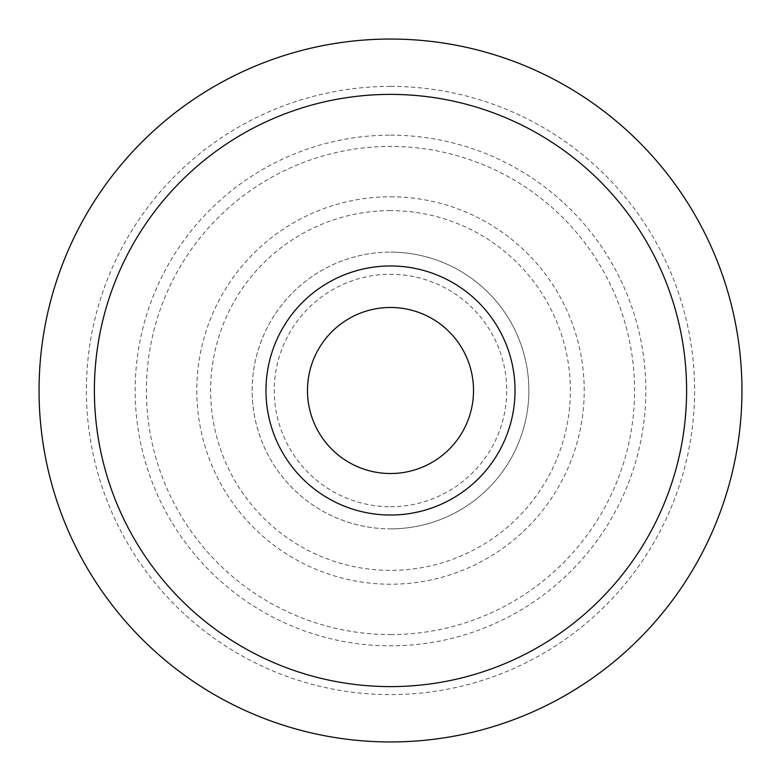<?xml version="1.0" encoding="UTF-8"?>
<svg xmlns="http://www.w3.org/2000/svg" width="781" height="781" viewBox="0 0 781 781"><rect width="100%" height="100%" fill="white"/><g stroke="black" fill="none" stroke-linecap="round" stroke-linejoin="round"><path stroke-width="0.59" stroke-dasharray="3.9 2.93" d="M390.5 634.582A244.082 244.082 0 0 0 634.582 390.5A244.082 244.082 0 0 0 390.5 146.418A244.082 244.082 0 0 0 146.418 390.5A244.082 244.082 0 0 0 390.5 634.582M390.5 196.783A193.717 193.717 0 0 1 584.217 390.5A193.717 193.717 0 0 1 390.5 584.217A193.717 193.717 0 0 1 196.783 390.5A193.717 193.717 0 0 1 390.5 196.783M390.5 135.162A255.338 255.338 0 0 1 645.838 390.5A255.338 255.338 0 0 1 390.5 645.838A255.338 255.338 0 0 1 135.162 390.5A255.338 255.338 0 0 1 390.5 135.162M390.5 86.398A304.102 304.102 0 0 0 86.398 390.5A304.102 304.102 0 0 0 390.5 694.602A304.102 304.102 0 0 0 694.602 390.5A304.102 304.102 0 0 0 390.5 86.398M390.5 741.95A351.45 351.45 0 0 0 741.95 390.5A351.45 351.45 0 0 0 390.5 39.05A351.45 351.45 0 0 0 39.05 390.5A351.45 351.45 0 0 0 390.5 741.95M390.5 473.52A83.02 83.02 0 0 1 307.48 390.5A83.02 83.02 0 0 1 390.5 307.48A83.02 83.02 0 0 1 473.52 390.5A83.02 83.02 0 0 1 390.5 473.52M390.5 506.732A116.232 116.232 0 0 0 506.732 390.5A116.232 116.232 0 0 0 390.5 274.268A116.232 116.232 0 0 0 274.268 390.5A116.232 116.232 0 0 0 390.5 506.732M390.5 528.864A138.364 138.364 0 0 0 528.864 390.5A138.364 138.364 0 0 0 390.5 252.136A138.364 138.364 0 0 1 528.864 390.5A138.364 138.364 0 0 1 390.5 528.864A138.364 138.364 0 0 1 252.136 390.5A138.364 138.364 0 0 1 390.5 252.136A138.364 138.364 0 0 0 252.136 390.5A138.364 138.364 0 0 0 390.5 528.864M390.5 210.626A179.874 179.874 0 0 0 210.626 390.5A179.874 179.874 0 0 0 390.5 570.374A179.874 179.874 0 0 0 570.374 390.5A179.874 179.874 0 0 0 390.5 210.626"/><path stroke-width="1.17" d="M390.5 741.95A351.45 351.45 0 0 1 39.05 390.5A351.45 351.45 0 0 1 390.5 39.05A351.45 351.45 0 0 1 741.95 390.5A351.45 351.45 0 0 1 390.5 741.95M390.5 686.606A296.106 296.106 0 0 1 94.394 390.5A296.106 296.106 0 0 1 390.5 94.394A296.106 296.106 0 0 1 686.606 390.5A296.106 296.106 0 0 1 390.5 686.606M390.5 515.03A124.53 124.53 0 0 0 515.03 390.5A124.53 124.53 0 0 0 390.5 265.97A124.53 124.53 0 0 0 265.97 390.5A124.53 124.53 0 0 0 390.5 515.03M390.5 473.52A83.02 83.02 0 0 0 473.52 390.5A83.02 83.02 0 0 0 390.5 307.48A83.02 83.02 0 0 0 307.48 390.5A83.02 83.02 0 0 0 390.5 473.52"/></g></svg>
